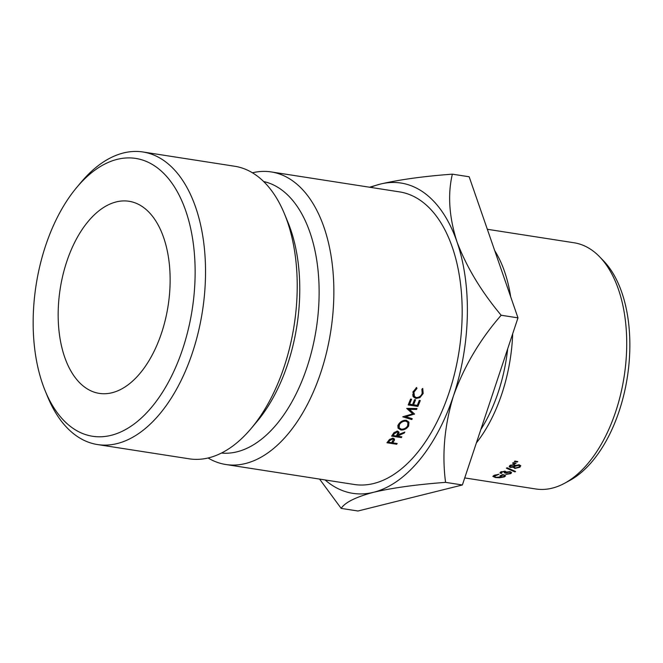 <?xml version="1.0" encoding="UTF-8"?>
<svg xmlns="http://www.w3.org/2000/svg" width="663" height="663" viewBox="0 0 663 663"><rect width="100%" height="100%" fill="white"/><g stroke="black" fill="none" stroke-linecap="round" stroke-linejoin="round"><path stroke-width="0.99" d="M182.731 348.829A140.564 79.005 -81.2 0 0 173.781 185.872A140.564 79.005 -81.2 0 0 76.949 187.181A140.564 79.005 -81.2 0 0 45.565 245.824A140.564 79.005 -81.2 0 0 45.25 390.971A140.564 79.005 -81.2 0 0 182.731 348.829M76.949 187.181L81.077 182.267A148.04 83.207 98.8 0 1 143.009 151.993A148.04 83.207 98.8 0 1 192.494 352.517A148.04 83.207 98.8 0 1 97.511 444.558A148.04 83.207 98.8 0 1 47.695 396.905L45.25 390.971M599.692 256.863L603.645 260.957A120.84 67.916 98.8 0 1 627.347 377.131A120.84 67.916 98.8 0 1 569.484 480.625L564.478 483.327A124.578 70.021 -81.2 0 0 624.132 376.634A124.578 70.021 -81.2 0 0 599.692 256.863A124.578 70.021 -81.2 0 0 593.136 251.045A124.578 70.021 -81.2 0 0 574.083 242.774L487.338 229.282M464.73 477.924L535.795 488.979A124.578 70.021 -81.2 0 0 564.478 483.327M480.832 429.516A120.84 67.916 -81.2 0 0 507.684 348.796M494.731 250.647A124.578 70.021 98.8 0 1 510.709 296.85M512.706 333.704A124.578 70.021 98.8 0 1 476.374 442.934M161.573 332.942A97.204 54.631 98.8 0 1 99.218 393.374A97.204 54.631 98.8 0 1 66.723 261.711A97.204 54.631 98.8 0 1 129.086 201.279A97.204 54.631 98.8 0 1 161.573 332.942M517.389 461.978L514.322 461.597A124.578 70.021 -81.2 0 0 514.894 461.05L517.786 461.597A124.578 70.021 -81.2 0 1 517.389 461.978L517.273 461.506M520.646 465.559L519.983 467.183L514.761 468.484L513.402 467.059L510.386 467.49L509.176 466.702L509.822 465.567L514.19 464.39L515.292 465.501L519.129 464.821L520.77 465.865M513.361 467.597L513.319 466.586M501.709 473.208A124.578 70.021 -81.2 0 1 501.104 473.539L499.985 472.785L500.631 472.023L505.115 471.211L506.325 472.015L510.004 471.7L511.612 472.62L510.808 473.614L505.695 474.435A124.578 70.021 -81.2 0 0 506.3 474.103L509.822 473.457L510.477 472.702L509.491 472.097L505.363 473.026L504.369 472.868L504.51 471.592L501.634 472.172L501.709 473.208L501.576 471.6M505.09 471.211L505.173 471.99L504.46 471.153M514.944 471.915A124.578 70.021 -81.2 0 0 515.582 471.484L507.046 467.746A124.578 70.021 -81.2 0 1 506.416 468.211L514.944 471.915L514.853 471.178M515.657 463.578L512.59 463.197A124.578 70.021 -81.2 0 0 513.162 462.666L516.063 463.213A124.578 70.021 -81.2 0 1 515.657 463.578L515.557 463.114M503.176 474.973A124.578 70.021 -81.2 0 1 500.905 476.042L499.91 475.885A124.578 70.021 -81.2 0 0 502.794 474.509L505.596 475.802L504.394 476.879L499.604 477.766L495.493 477.551L492.824 476.374L494.076 475.346L499.04 474.219L494.034 476.39L496.065 477.335L503.457 476.697L504.452 475.785L503.151 474.575M208.074 457.984A148.04 83.207 -81.2 0 0 225.834 464.514L354.158 484.471A148.04 83.207 -81.2 0 0 449.141 392.43A148.04 83.207 -81.2 0 0 399.656 191.905L271.333 171.949A148.04 83.207 -81.2 0 0 252.429 172.778M225.834 464.514A148.04 83.207 -81.2 0 0 320.817 372.473A148.04 83.207 -81.2 0 0 271.333 171.949M221.434 453.053A137.473 77.264 -81.2 0 0 307.019 367.252A137.473 77.264 -81.2 0 0 263.659 181.538M97.511 444.558L189.17 458.813A148.04 83.207 -81.2 0 0 251.103 428.538L256.946 421.593A137.473 77.264 -81.2 0 0 287.634 364.244A137.473 77.264 -81.2 0 0 287.941 222.287L284.485 213.9A148.04 83.207 -81.2 0 0 234.669 166.247L143.009 151.993M251.103 428.538A148.04 83.207 -81.2 0 0 284.154 366.772A148.04 83.207 -81.2 0 0 284.485 213.9M370.6 187.389A157.015 88.254 98.8 0 1 380.305 184.09A157.015 88.254 98.8 0 1 456.906 241.614C449.091 216.958 447.575 194.466 452.357 174.162C423.69 176.283 399.673 179.59 380.305 184.09L369.54 187.223M319.591 479.1L341.172 508.397C345.017 502.413 355.799 497.043 373.518 492.294C392.612 487.835 416.629 484.529 445.577 482.366C441.856 454.205 444.5 425.323 453.517 395.72A157.015 88.254 98.8 0 1 373.518 492.294A157.015 88.254 98.8 0 1 325.102 479.954M453.517 395.72A157.015 88.254 -81.2 0 0 456.906 241.614C466.404 266.808 481.156 291.355 501.17 315.248C480.029 339.464 464.15 366.283 453.517 395.72M394.41 440.224L394.46 439.039L393.076 438.218L389.529 439.412L386.943 442.768L396.665 444.243L397.187 443.539L392.703 442.859L394.41 440.224L393.623 438.417M404.248 433.055L404.844 432.077L398.372 434.588L399.06 432.268L397.659 431.116L394.104 432.5L391.618 436.113L401.347 437.588L401.844 436.834L397.352 436.155L404.248 433.055L403.933 432.442M400.85 429.989C404.016 430.212 406.626 428.878 408.673 425.978L408.963 422.149L406.195 420.301C403.054 420.102 400.46 421.511 398.413 424.511L398.024 428.107L400.85 429.989L400.129 428.679M409.187 409.353L416.604 409.436L417.01 408.524L406.701 408.408L412.726 413.861L402.731 416.82L411.814 419.563L412.253 418.693L405.706 416.704L414.524 414.019L408.408 408.425M413.563 404.786L415.56 399.847L414.557 399.698L412.568 404.637L409.577 404.19L411.574 399.242L410.571 399.093L408.193 404.96L417.905 406.427L420.292 400.56L419.289 400.411L417.3 405.35L413.563 404.786L412.834 403.999M422.754 388.443L421.892 389.214L422.182 393.333C421.071 396.118 419.115 397.51 416.323 397.527L414.441 396.507L413.936 392.173L416.911 388.468L416.613 387.524L412.958 391.957L413.546 397.021L415.9 398.471L419.87 397.643L423.176 393.482L422.754 388.443M452.357 174.162L469.164 176.772L517.977 317.859L462.384 484.976L357.979 511.007L341.172 508.397M462.384 484.976L445.577 482.366M517.977 317.859L501.17 315.248M495.046 475.512L495.029 474.998M500.905 476.042L500.88 475.446M504.394 476.879L504.361 476.084M501.104 473.539L500.963 471.849M510.808 473.614L510.634 471.841M509.491 472.097L509.433 471.633M505.363 473.026L505.189 471.227M519.983 467.183L519.552 464.904M514.761 468.484L514.645 467.771M510.386 467.49L510.029 465.409M515.383 468.028L518.988 467.025L519.593 466.023L518.565 465.327L514.927 466.354L514.347 467.34L515.383 468.028M518.449 464.763L518.565 465.327M514.571 464.481L514.927 466.354M510.991 467.034L513.916 466.213L514.339 465.418L513.576 464.896L510.783 465.749L510.295 466.57L510.991 467.034M513.46 464.349L513.576 464.896M510.651 465.045L510.783 465.749M422.314 392.753L423.176 393.482M414.441 396.507L412.585 394.8M413.148 391.51L413.936 392.173M416.091 387.838L416.911 388.468M412.875 396.151L415.9 398.471M414.168 396.83L414.955 396.88M419.082 396.922L419.87 397.643M408.847 403.402L409.577 404.19M416.878 405.284L417.905 406.427M415.817 408.507L416.604 409.436M407.115 408.408L412.726 413.861M410.927 418.295L411.814 419.563M405.209 416.016L405.706 416.704M411.69 412.527L412.543 412.287M413.745 413.339L414.425 414.218M397.817 426.748L398.811 427.245M407.952 424.801L408.673 425.978M407.704 422.157L407.836 421.138M405.748 421.146L407.894 422.439L407.654 425.861C406.187 428.132 404.074 429.243 401.322 429.185L399.167 427.859L399.433 424.618C400.9 422.298 403.005 421.138 405.748 421.146L405.217 420.342M398.969 423.856L399.433 424.618M397.294 434.58L397.759 435.533M397.875 433.602L398.372 434.588M400.924 436.693L401.347 437.588M396.897 435.193L397.352 436.155M394.154 433.917L397.17 431.903L397.991 432.409L396.358 436.005L393.118 435.516L394.154 433.917L393.698 433.014M396.764 431.124L397.17 431.903M392.653 434.547L393.118 435.516M396.333 443.406L396.665 444.243M392.305 441.898L392.703 442.859M389.521 440.762L392.571 438.956L393.408 439.478L391.7 442.71L388.46 442.213L389.521 440.762L389.131 439.859M392.239 438.202L392.571 438.956M388.062 441.243L388.46 442.213M392.72 441.343L393.109 442.296M494.01 475.371L494.034 476.39M504.402 474.882L504.452 475.785M510.377 471.766L510.477 472.702M501.062 471.799L501.145 472.727M519.361 464.862L519.593 466.023M514.115 466.023L514.347 467.34M514.14 464.39L514.339 465.418M510.079 465.376L510.295 466.57M407.894 422.439L406.452 420.234M399.167 427.859L397.783 425.447M397.991 432.409L397.319 431.107M393.408 439.478L392.844 438.21"/></g></svg>
